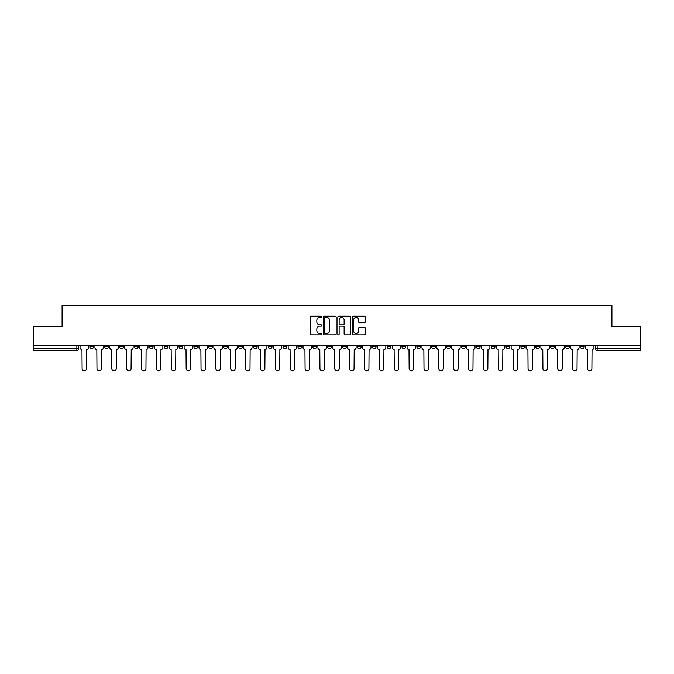<?xml version="1.0" encoding="UTF-8"?>
<svg xmlns="http://www.w3.org/2000/svg" width="674" height="674" viewBox="0 0 674 674"><rect width="100%" height="100%" fill="white"/><g stroke="black" fill="none" stroke-linecap="round" stroke-linejoin="round"><path stroke-width="1.01" d="M321.751 316.822A0.657 0.657 0 0 0 321.102 316.165L311.161 316.165A0.935 0.935 0 0 0 310.225 317.1L310.225 333.933A0.935 0.935 0 0 0 311.161 334.868L321.102 334.868A0.657 0.657 0 0 0 321.751 334.22A0.657 0.657 0 0 0 321.102 333.563L319.813 333.563A2.991 2.991 0 0 1 316.822 330.572L316.822 329.165A2.991 2.991 0 0 1 319.813 326.174L321.102 326.174A0.657 0.657 0 0 0 321.751 325.517A0.657 0.657 0 0 0 321.102 324.86L319.813 324.86A2.991 2.991 0 0 1 316.822 321.869L316.822 320.47A2.991 2.991 0 0 1 319.813 317.471L321.102 317.471A0.657 0.657 0 0 0 321.751 316.822M580.365 345.627L580.365 346.672L584.173 346.672A1.904 1.904 0 0 1 582.269 348.576A1.904 1.904 0 0 1 580.365 346.672L580.365 345.627M491.178 345.627L491.178 346.672L494.986 346.672A1.904 1.904 0 0 1 493.082 348.576A1.904 1.904 0 0 1 491.178 346.672L491.178 345.627M476.307 345.627L476.307 346.672L480.124 346.672A1.904 1.904 0 0 1 478.22 348.576A1.904 1.904 0 0 1 476.307 346.672L476.307 345.627M387.12 345.627L387.12 346.672L390.937 346.672A1.904 1.904 0 0 1 389.024 348.576A1.904 1.904 0 0 1 387.12 346.672L387.12 345.627M372.259 345.627L372.259 346.672L376.067 346.672A1.904 1.904 0 0 1 374.163 348.576A1.904 1.904 0 0 1 372.259 346.672L372.259 345.627M357.389 345.627L357.389 346.672L361.205 346.672A1.904 1.904 0 0 1 359.301 348.576A1.904 1.904 0 0 1 357.389 346.672L357.389 345.627M327.665 345.627L327.665 346.672L331.473 346.672A1.904 1.904 0 0 1 329.569 348.576A1.904 1.904 0 0 1 327.665 346.672L327.665 345.627M297.933 346.672L297.933 345.627L297.933 346.672A1.904 1.904 0 0 0 299.837 348.576A1.904 1.904 0 0 1 297.933 346.672L301.741 346.672A1.904 1.904 0 0 1 299.837 348.576A1.904 1.904 0 0 0 301.741 346.672L301.741 345.627L301.741 346.672M283.063 346.672L283.063 345.627L283.063 346.672A1.904 1.904 0 0 0 284.976 348.576A1.904 1.904 0 0 1 283.063 346.672L286.88 346.672A1.904 1.904 0 0 1 284.976 348.576M268.201 346.672L268.201 345.627L268.201 346.672A1.904 1.904 0 0 0 270.106 348.576A1.904 1.904 0 0 1 268.201 346.672L272.018 346.672A1.904 1.904 0 0 1 270.106 348.576A1.904 1.904 0 0 0 272.018 346.672L272.018 345.627L272.018 346.672M253.34 345.627L253.34 346.672L257.148 346.672A1.904 1.904 0 0 1 255.244 348.576A1.904 1.904 0 0 1 253.34 346.672L253.34 345.627M238.47 345.627L238.47 346.672L242.286 346.672A1.904 1.904 0 0 1 240.382 348.576A1.904 1.904 0 0 1 238.47 346.672L238.47 345.627M223.608 345.627L223.608 346.672L227.416 346.672A1.904 1.904 0 0 1 225.512 348.576A1.904 1.904 0 0 1 223.608 346.672L223.608 345.627M208.746 346.672L208.746 345.627L208.746 346.672A1.904 1.904 0 0 0 210.65 348.576A1.904 1.904 0 0 1 208.746 346.672L212.554 346.672A1.904 1.904 0 0 1 210.65 348.576M179.014 346.672L179.014 345.627L179.014 346.672A1.904 1.904 0 0 0 180.918 348.576A1.904 1.904 0 0 1 179.014 346.672L182.823 346.672A1.904 1.904 0 0 1 180.918 348.576A1.904 1.904 0 0 0 182.823 346.672L182.823 345.627L182.823 346.672M164.153 346.672L164.153 345.627L164.153 346.672A1.904 1.904 0 0 0 166.057 348.576A1.904 1.904 0 0 1 164.153 346.672L167.961 346.672A1.904 1.904 0 0 1 166.057 348.576A1.904 1.904 0 0 0 167.961 346.672L167.961 345.627L167.961 346.672M149.283 346.672L149.283 345.627L149.283 346.672A1.904 1.904 0 0 0 151.187 348.576A1.904 1.904 0 0 1 149.283 346.672L153.099 346.672A1.904 1.904 0 0 1 151.187 348.576A1.904 1.904 0 0 0 153.099 346.672L153.099 345.627L153.099 346.672M134.421 346.672L134.421 345.627L134.421 346.672A1.904 1.904 0 0 0 136.325 348.576A1.904 1.904 0 0 1 134.421 346.672L138.229 346.672A1.904 1.904 0 0 1 136.325 348.576M119.551 346.672L119.551 345.627L119.551 346.672A1.904 1.904 0 0 0 121.463 348.576A1.904 1.904 0 0 1 119.551 346.672L123.367 346.672A1.904 1.904 0 0 1 121.463 348.576A1.904 1.904 0 0 0 123.367 346.672L123.367 345.627L123.367 346.672M104.689 346.672L104.689 345.627L104.689 346.672A1.904 1.904 0 0 0 106.593 348.576A1.904 1.904 0 0 1 104.689 346.672L108.497 346.672A1.904 1.904 0 0 1 106.593 348.576A1.904 1.904 0 0 0 108.497 346.672L108.497 345.627L108.497 346.672M364.331 322.762A0.935 0.935 0 0 0 365.266 321.827L365.266 317.1A0.935 0.935 0 0 0 364.331 316.165L353.294 316.165A0.935 0.935 0 0 0 352.359 317.1L352.359 333.933A0.935 0.935 0 0 0 353.294 334.868L364.331 334.868A0.935 0.935 0 0 0 365.266 333.933L365.266 328.23A0.935 0.935 0 0 0 364.331 327.294L359.613 327.294A0.935 0.935 0 0 0 358.678 328.23L358.678 331.06A2.502 2.502 0 0 1 356.175 333.563A2.502 2.502 0 0 1 353.673 331.06L353.673 319.973A2.502 2.502 0 0 1 356.175 317.471A2.502 2.502 0 0 1 358.678 319.973L358.678 321.827A0.935 0.935 0 0 0 359.613 322.762L364.331 322.762M33.7 345.627L33.7 326.663L62.092 326.663L62.092 305.415L611.908 305.415L611.908 326.663L640.3 326.663L640.3 345.627L33.7 345.627L33.7 348.576L78.774 348.576L78.774 345.627L78.774 348.576A1.904 1.904 0 0 1 76.861 350.48L33.7 350.48L33.7 348.576M336.183 317.1A0.935 0.935 0 0 0 335.248 316.165L324.211 316.165A0.935 0.935 0 0 0 323.276 317.1L323.276 333.933A0.935 0.935 0 0 0 324.211 334.868L335.248 334.868A0.935 0.935 0 0 0 336.183 333.933L336.183 317.1M338.752 316.165L349.789 316.165A0.935 0.935 0 0 1 350.724 317.1L350.724 333.933A0.935 0.935 0 0 1 349.789 334.868L345.071 334.868A0.935 0.935 0 0 1 344.128 333.933L344.128 327.109A0.935 0.935 0 0 0 343.192 326.174L340.067 326.174A0.935 0.935 0 0 0 339.132 327.109L339.132 334.22A0.657 0.657 0 0 1 338.474 334.868A0.657 0.657 0 0 1 337.817 334.22L337.817 317.1A0.935 0.935 0 0 1 338.752 316.165M595.226 345.627L595.226 348.576L640.3 348.576L640.3 350.48L597.139 350.48A1.904 1.904 0 0 1 595.226 348.576A1.904 1.904 0 0 0 597.139 350.48L597.139 345.627M640.3 345.627L640.3 348.576M584.173 345.627L584.173 346.672A1.904 1.904 0 0 1 582.269 348.576M569.311 345.627L569.311 346.672A1.904 1.904 0 0 1 567.407 348.576A1.904 1.904 0 0 1 565.503 346.672L569.311 346.672M565.503 345.627L565.503 346.672M554.449 345.627L554.449 346.672A1.904 1.904 0 0 1 552.537 348.576A1.904 1.904 0 0 1 550.633 346.672L554.449 346.672M550.633 345.627L550.633 346.672M539.579 345.627L539.579 346.672A1.904 1.904 0 0 1 537.675 348.576A1.904 1.904 0 0 1 535.771 346.672A1.904 1.904 0 0 0 537.675 348.576M535.771 345.627L535.771 346.672L539.579 346.672M524.717 345.627L524.717 346.672A1.904 1.904 0 0 1 522.813 348.576A1.904 1.904 0 0 1 520.901 346.672L524.717 346.672M520.901 345.627L520.901 346.672M509.847 345.627L509.847 346.672A1.904 1.904 0 0 1 507.943 348.576A1.904 1.904 0 0 1 506.039 346.672L509.847 346.672M506.039 345.627L506.039 346.672M494.986 345.627L494.986 346.672M480.124 345.627L480.124 346.672L480.124 345.627M465.254 345.627L465.254 346.672A1.904 1.904 0 0 1 463.35 348.576A1.904 1.904 0 0 1 461.446 346.672L465.254 346.672M461.446 345.627L461.446 346.672M450.392 345.627L450.392 346.672A1.904 1.904 0 0 1 448.488 348.576A1.904 1.904 0 0 1 446.584 346.672L450.392 346.672M446.584 345.627L446.584 346.672M435.53 345.627L435.53 346.672A1.904 1.904 0 0 1 433.618 348.576A1.904 1.904 0 0 1 431.714 346.672L435.53 346.672M431.714 345.627L431.714 346.672M420.66 345.627L420.66 346.672A1.904 1.904 0 0 1 418.756 348.576A1.904 1.904 0 0 1 416.852 346.672L420.66 346.672M416.852 345.627L416.852 346.672M405.799 345.627L405.799 346.672A1.904 1.904 0 0 1 403.894 348.576A1.904 1.904 0 0 1 401.982 346.672L405.799 346.672M401.982 345.627L401.982 346.672M390.937 345.627L390.937 346.672A1.904 1.904 0 0 1 389.024 348.576M376.067 345.627L376.067 346.672M361.205 346.672L361.205 345.627L361.205 346.672A1.904 1.904 0 0 1 359.301 348.576M346.335 345.627L346.335 346.672A1.904 1.904 0 0 1 344.431 348.576A1.904 1.904 0 0 1 342.527 346.672A1.904 1.904 0 0 0 344.431 348.576A1.904 1.904 0 0 0 346.335 346.672L342.527 346.672L342.527 345.627M331.473 346.672L331.473 345.627L331.473 346.672A1.904 1.904 0 0 1 329.569 348.576M316.612 345.627L316.612 346.672A1.904 1.904 0 0 1 314.699 348.576A1.904 1.904 0 0 1 312.795 346.672A1.904 1.904 0 0 0 314.699 348.576M312.795 345.627L312.795 346.672L316.612 346.672M286.88 345.627L286.88 346.672L286.88 345.627M257.148 346.672L257.148 345.627L257.148 346.672A1.904 1.904 0 0 1 255.244 348.576M242.286 346.672L242.286 345.627L242.286 346.672A1.904 1.904 0 0 1 240.382 348.576M227.416 346.672L227.416 345.627L227.416 346.672A1.904 1.904 0 0 1 225.512 348.576M212.554 345.627L212.554 346.672L212.554 345.627M197.693 346.672L197.693 345.627L197.693 346.672A1.904 1.904 0 0 1 195.78 348.576A1.904 1.904 0 0 1 193.876 346.672L197.693 346.672A1.904 1.904 0 0 1 195.78 348.576M193.876 345.627L193.876 346.672M138.229 345.627L138.229 346.672L138.229 345.627M93.635 345.627L93.635 346.672A1.904 1.904 0 0 1 91.731 348.576A1.904 1.904 0 0 1 89.827 346.672A1.904 1.904 0 0 0 91.731 348.576A1.904 1.904 0 0 0 93.635 346.672L93.635 345.627M89.827 345.627L89.827 346.672L93.635 346.672M76.861 345.627L76.861 350.48A1.904 1.904 0 0 0 78.774 348.576M325.239 317.471A0.657 0.657 0 0 0 324.582 318.128L324.582 332.905A0.657 0.657 0 0 0 325.239 333.563L326.595 333.563A2.991 2.991 0 0 0 329.586 330.572L329.586 320.47A2.991 2.991 0 0 0 326.595 317.471L325.239 317.471M344.128 320.024A2.502 2.502 0 0 0 341.634 317.521A2.502 2.502 0 0 0 339.132 320.024L339.132 323.924A0.935 0.935 0 0 0 340.067 324.86L343.192 324.86A0.935 0.935 0 0 0 344.128 323.924L344.128 320.024M80.054 345.627L80.054 347.624A1.904 1.904 139.8 0 0 81.967 349.528L82.11 368.585A2.191 2.191 139.8 0 0 84.301 370.776A2.191 2.191 139.8 0 0 86.491 368.585L86.634 349.528A1.904 1.904 139.8 0 0 88.538 347.624L88.538 345.627M94.924 345.627L94.924 347.624A1.904 1.904 139.8 0 0 96.829 349.528L96.972 368.585A2.191 2.191 139.8 0 0 99.162 370.776A2.191 2.191 139.8 0 0 101.353 368.585L101.496 349.528A1.904 1.904 139.8 0 0 103.4 347.624L103.4 345.627M109.786 345.627L109.786 347.624A1.904 1.904 139.8 0 0 111.69 349.528L111.833 368.585A2.191 2.191 139.8 0 0 114.024 370.776A2.191 2.191 139.8 0 0 116.223 368.585L116.358 349.528A1.904 1.904 139.8 0 0 118.27 347.624L118.27 345.627M124.648 345.627L124.648 347.624A1.904 1.904 139.8 0 0 126.56 349.528L126.704 368.585A2.191 2.191 139.8 0 0 128.894 370.776A2.191 2.191 139.8 0 0 131.085 368.585L131.228 349.528A1.904 1.904 139.8 0 0 133.132 347.624L133.132 345.627M139.518 345.627L139.518 347.624A1.904 1.904 139.8 0 0 141.422 349.528L141.565 368.585A2.191 2.191 139.8 0 0 143.756 370.776A2.191 2.191 139.8 0 0 145.946 368.585L146.09 349.528A1.904 1.904 139.8 0 0 147.994 347.624L147.994 345.627M154.38 345.627L154.38 347.624A1.904 1.904 139.8 0 0 156.284 349.528L156.427 368.585A2.191 2.191 139.8 0 0 158.626 370.776A2.191 2.191 139.8 0 0 160.816 368.585L160.96 349.528A1.904 1.904 139.8 0 0 162.864 347.624L162.864 345.627M169.25 345.627L169.25 347.624A1.904 1.904 139.8 0 0 171.154 349.528L171.297 368.585A2.191 2.191 139.8 0 0 173.488 370.776A2.191 2.191 139.8 0 0 175.678 368.585L175.821 349.528A1.904 1.904 139.8 0 0 177.725 347.624L177.725 345.627M184.112 345.627L184.112 347.624A1.904 1.904 139.8 0 0 186.016 349.528L186.159 368.585A2.191 2.191 139.8 0 0 188.349 370.776A2.191 2.191 139.8 0 0 190.54 368.585L190.683 349.528A1.904 1.904 139.8 0 0 192.596 347.624L192.596 345.627M198.973 345.627L198.973 347.624A1.904 1.904 139.8 0 0 200.886 349.528L201.029 368.585A2.191 2.191 139.8 0 0 203.219 370.776A2.191 2.191 139.8 0 0 205.41 368.585L205.553 349.528A1.904 1.904 139.8 0 0 207.457 347.624L207.457 345.627M213.843 345.627L213.843 347.624A1.904 1.904 139.8 0 0 215.747 349.528L215.891 368.585A2.191 2.191 139.8 0 0 218.081 370.776A2.191 2.191 139.8 0 0 220.272 368.585L220.415 349.528A1.904 1.904 139.8 0 0 222.319 347.624L222.319 345.627M228.705 345.627L228.705 347.624A1.904 1.904 139.8 0 0 230.609 349.528L230.752 368.585A2.191 2.191 139.8 0 0 232.943 370.776A2.191 2.191 139.8 0 0 235.142 368.585L235.277 349.528A1.904 1.904 139.8 0 0 237.189 347.624L237.189 345.627M243.567 345.627L243.567 347.624A1.904 1.904 139.8 0 0 245.479 349.528L245.622 368.585A2.191 2.191 139.8 0 0 247.813 370.776A2.191 2.191 139.8 0 0 250.003 368.585L250.147 349.528A1.904 1.904 139.8 0 0 252.051 347.624L252.051 345.627M258.437 345.627L258.437 347.624A1.904 1.904 139.8 0 0 260.341 349.528L260.484 368.585A2.191 2.191 139.8 0 0 262.675 370.776A2.191 2.191 139.8 0 0 264.865 368.585L265.008 349.528A1.904 1.904 139.8 0 0 266.912 347.624L266.912 345.627M273.299 345.627L273.299 347.624A1.904 1.904 139.8 0 0 275.203 349.528L275.346 368.585A2.191 2.191 139.8 0 0 277.545 370.776A2.191 2.191 139.8 0 0 279.735 368.585L279.878 349.528A1.904 1.904 139.8 0 0 281.783 347.624L281.783 345.627M288.169 345.627L288.169 347.624A1.904 1.904 139.8 0 0 290.073 349.528L290.216 368.585A2.191 2.191 139.8 0 0 292.406 370.776A2.191 2.191 139.8 0 0 294.597 368.585L294.74 349.528A1.904 1.904 139.8 0 0 296.644 347.624L296.644 345.627M303.03 345.627L303.03 347.624A1.904 1.904 139.8 0 0 304.934 349.528L305.078 368.585A2.191 2.191 139.8 0 0 307.268 370.776A2.191 2.191 139.8 0 0 309.459 368.585L309.602 349.528A1.904 1.904 139.8 0 0 311.514 347.624L311.514 345.627M317.892 345.627L317.892 347.624A1.904 1.904 139.8 0 0 319.805 349.528L319.939 368.585A2.191 2.191 139.8 0 0 322.138 370.776A2.191 2.191 139.8 0 0 324.329 368.585L324.472 349.528A1.904 1.904 139.8 0 0 326.376 347.624L326.376 345.627M332.762 345.627L332.762 347.624A1.904 1.904 139.8 0 0 334.666 349.528L334.81 368.585A2.191 2.191 139.8 0 0 337 370.776A2.191 2.191 139.8 0 0 339.191 368.585L339.334 349.528A1.904 1.904 139.8 0 0 341.238 347.624L341.238 345.627M347.624 345.627L347.624 347.624A1.904 1.904 139.8 0 0 349.528 349.528L349.671 368.585A2.191 2.191 139.8 0 0 351.862 370.776A2.191 2.191 139.8 0 0 354.061 368.585L354.195 349.528A1.904 1.904 139.8 0 0 356.108 347.624L356.108 345.627M362.486 345.627L362.486 347.624A1.904 1.904 139.8 0 0 364.398 349.528L364.541 368.585A2.191 2.191 139.8 0 0 366.732 370.776A2.191 2.191 139.8 0 0 368.922 368.585L369.066 349.528A1.904 1.904 139.8 0 0 370.97 347.624L370.97 345.627M377.356 345.627L377.356 347.624A1.904 1.904 139.8 0 0 379.26 349.528L379.403 368.585A2.191 2.191 139.8 0 0 381.594 370.776A2.191 2.191 139.8 0 0 383.784 368.585L383.927 349.528A1.904 1.904 139.8 0 0 385.831 347.624L385.831 345.627M392.217 345.627L392.217 347.624A1.904 1.904 139.8 0 0 394.122 349.528L394.265 368.585A2.191 2.191 139.8 0 0 396.455 370.776A2.191 2.191 139.8 0 0 398.654 368.585L398.797 349.528A1.904 1.904 139.8 0 0 400.701 347.624L400.701 345.627M407.088 345.627L407.088 347.624A1.904 1.904 139.8 0 0 408.992 349.528L409.135 368.585A2.191 2.191 139.8 0 0 411.325 370.776A2.191 2.191 139.8 0 0 413.516 368.585L413.659 349.528A1.904 1.904 139.8 0 0 415.563 347.624L415.563 345.627M421.949 345.627L421.949 347.624A1.904 1.904 139.8 0 0 423.853 349.528L423.997 368.585A2.191 2.191 139.8 0 0 426.187 370.776A2.191 2.191 139.8 0 0 428.378 368.585L428.521 349.528A1.904 1.904 139.8 0 0 430.433 347.624L430.433 345.627M436.811 345.627L436.811 347.624A1.904 1.904 139.8 0 0 438.723 349.528L438.858 368.585A2.191 2.191 139.8 0 0 441.057 370.776A2.191 2.191 139.8 0 0 443.248 368.585L443.391 349.528A1.904 1.904 139.8 0 0 445.295 347.624L445.295 345.627M451.681 345.627L451.681 347.624A1.904 1.904 139.8 0 0 453.585 349.528L453.728 368.585A2.191 2.191 139.8 0 0 455.919 370.776A2.191 2.191 139.8 0 0 458.109 368.585L458.253 349.528A1.904 1.904 139.8 0 0 460.157 347.624L460.157 345.627M466.543 345.627L466.543 347.624A1.904 1.904 139.8 0 0 468.447 349.528L468.59 368.585A2.191 2.191 139.8 0 0 470.781 370.776A2.191 2.191 139.8 0 0 472.971 368.585L473.114 349.528A1.904 1.904 139.8 0 0 475.027 347.624L475.027 345.627M481.404 345.627L481.404 347.624A1.904 1.904 139.8 0 0 483.317 349.528L483.46 368.585A2.191 2.191 139.8 0 0 485.651 370.776A2.191 2.191 139.8 0 0 487.841 368.585L487.984 349.528A1.904 1.904 139.8 0 0 489.888 347.624L489.888 345.627M496.275 345.627L496.275 347.624A1.904 1.904 139.8 0 0 498.179 349.528L498.322 368.585A2.191 2.191 139.8 0 0 500.512 370.776A2.191 2.191 139.8 0 0 502.703 368.585L502.846 349.528A1.904 1.904 139.8 0 0 504.75 347.624L504.75 345.627M511.136 345.627L511.136 347.624A1.904 1.904 139.8 0 0 513.04 349.528L513.184 368.585A2.191 2.191 139.8 0 0 515.374 370.776A2.191 2.191 139.8 0 0 517.573 368.585L517.716 349.528A1.904 1.904 139.8 0 0 519.62 347.624L519.62 345.627M526.006 345.627L526.006 347.624A1.904 1.904 139.8 0 0 527.911 349.528L528.054 368.585A2.191 2.191 139.8 0 0 530.244 370.776A2.191 2.191 139.8 0 0 532.435 368.585L532.578 349.528A1.904 1.904 139.8 0 0 534.482 347.624L534.482 345.627M540.868 345.627L540.868 347.624A1.904 1.904 139.8 0 0 542.772 349.528L542.915 368.585A2.191 2.191 139.8 0 0 545.106 370.776A2.191 2.191 139.8 0 0 547.296 368.585L547.44 349.528A1.904 1.904 139.8 0 0 549.352 347.624L549.352 345.627M555.73 345.627L555.73 347.624A1.904 1.904 139.8 0 0 557.642 349.528L557.777 368.585A2.191 2.191 139.8 0 0 559.976 370.776A2.191 2.191 139.8 0 0 562.167 368.585L562.31 349.528A1.904 1.904 139.8 0 0 564.214 347.624L564.214 345.627M570.6 345.627L570.6 347.624A1.904 1.904 139.8 0 0 572.504 349.528L572.647 368.585A2.191 2.191 139.8 0 0 574.838 370.776A2.191 2.191 139.8 0 0 577.028 368.585L577.171 349.528A1.904 1.904 139.8 0 0 579.076 347.624L579.076 345.627M585.462 345.627L585.462 347.624A1.904 1.904 139.8 0 0 587.366 349.528L587.509 368.585A2.191 2.191 139.8 0 0 589.699 370.776A2.191 2.191 139.8 0 0 591.89 368.585L592.033 349.528A1.904 1.904 139.8 0 0 593.946 347.624L593.946 345.627"/></g></svg>
